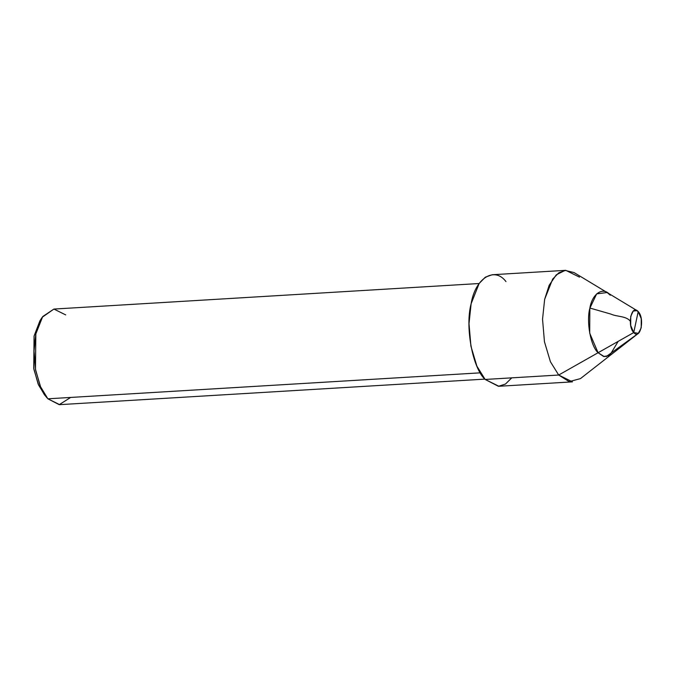 <?xml version="1.0" encoding="UTF-8"?>
<svg xmlns="http://www.w3.org/2000/svg" width="675" height="675" viewBox="0 0 675 675"><rect width="100%" height="100%" fill="white"/><g stroke="black" fill="none" stroke-linecap="round" stroke-linejoin="round"><path stroke-width="1.01" d="M610.31 295.22C603.475 286.158 592.211 293.321 589.832 308.256C586.17 321.781 590.701 346.25 598.084 352.738L633.741 332.564L638.196 311.588C645.072 318.406 640.373 340.538 633.741 332.564L638.398 333.332L641.208 327.814L641.25 318.718L638.196 311.588L635.732 310.137L638.196 311.588L633.741 332.564C626.864 325.738 631.572 303.615 638.196 311.588L637.04 310.61L633.226 311.091L630.737 316.339L630.695 325.434L633.741 332.564L598.084 352.738L603.543 356.442L609.533 355.733L618.173 341.373L609.533 355.733L603.543 356.442L598.084 352.738L589.714 333.197L589.832 308.256L596.666 293.861L607.112 292.537L596.666 293.861L589.832 308.256L589.714 333.197L598.084 352.738L604.235 356.611L610.858 354.848L604.235 356.611L598.084 352.738C590.701 346.25 586.17 321.781 589.832 308.256C592.211 293.321 603.475 286.158 610.31 295.22L607.112 292.537L574.062 272.582L565.11 270.38L556.276 274.826L549.155 285.306L544.649 299.32L542.54 319.216L544.455 341.769L550.42 361.741L558.689 375.03L598.084 352.738L558.689 375.03L572.442 381.856L498.909 386.269L485.156 379.451L558.689 375.03L485.156 379.451L498.412 386.286L505.448 384.067L511.743 377.857M41.108 319.123L34.071 336.04L33.91 369.385L38.602 385.079L45.098 395.525M638.398 333.332L580.433 378.624L569.16 381.62L558.689 375.03L550.42 361.741L544.455 341.769L542.54 319.216L544.649 299.32L552.673 279.07L558.833 272.776L565.743 270.329L492.21 274.742L485.3 277.189L479.14 283.492L471.125 303.742L469.007 323.637L470.922 346.191L476.896 366.162L485.156 379.451C472.601 368.398 464.881 326.759 471.125 303.742C475.175 278.328 494.336 266.136 505.963 281.568M484.861 379.122L59.653 404.654L47.866 398.807L480.322 372.836L47.866 398.807L59.223 404.671L70.656 397.44M579.496 277.147L565.743 270.329M65.703 314.904L53.916 309.057L42.247 317.242L35.834 333.914L35.488 369.309L40.281 386.26L47.866 398.807L40.778 387.416L35.665 370.297L34.02 350.966L35.834 333.914L42.711 316.558L53.916 309.066L479.115 283.525M47.098 397.929L44.39 394.715L38.146 384.024L33.75 368.483L34.071 336.04L39.952 320.752L42.247 317.242M630.653 321.815C627.218 315.858 617.077 316.963 610.867 314.077L590.085 308.104M638.28 312.5L639.174 312.896M638.98 331.906L638.44 333.298M638.331 333.391L606.133 356.645M637.04 310.61L607.112 292.537"/></g></svg>
